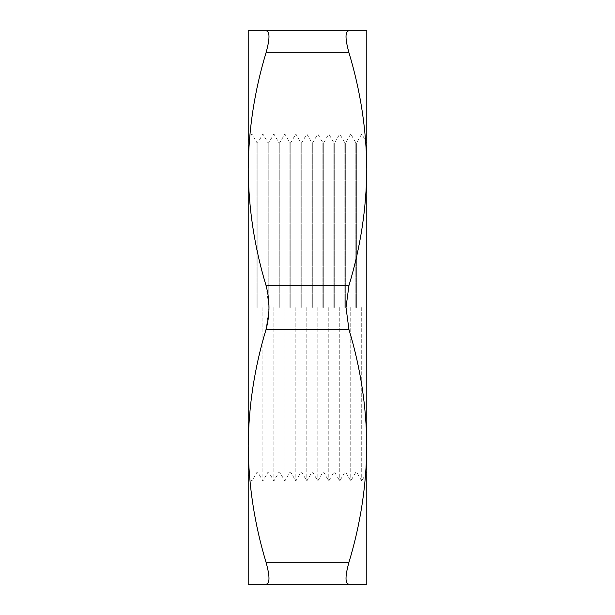 <?xml version="1.0" encoding="UTF-8"?>
<svg xmlns="http://www.w3.org/2000/svg" width="615" height="615" viewBox="0 0 615 615"><rect width="100%" height="100%" fill="white"/><g stroke="black" fill="none" stroke-linecap="round" stroke-linejoin="round"><path stroke-width="0.46" stroke-dasharray="3.08 2.31" d="M251.912 307.5L251.912 481.015L251.912 307.5M266.049 30.75C269.954 31.296 269.954 38.614 266.049 52.713C254.51 90.82 248.56 129.627 248.199 169.125L248.199 445.875C248.568 485.45 254.518 524.249 266.049 562.287C269.954 576.34 269.954 583.658 266.049 584.25L348.951 584.25C345.046 583.704 345.046 576.386 348.951 562.287C360.49 524.18 366.44 485.373 366.801 445.875C366.432 406.3 360.482 367.501 348.951 329.463L346.007 307.5L348.951 285.537C360.49 247.43 366.44 208.623 366.801 169.125C366.432 129.55 360.482 90.751 348.951 52.713C345.046 38.66 345.046 31.342 348.951 30.75L248.199 30.75L248.199 307.5L248.199 169.102M256.985 307.5L256.985 142.765L256.985 307.5M262.889 307.5L262.889 481.015L262.889 307.5M257.816 307.5L257.816 142.765L257.816 307.5M267.963 307.5L267.963 142.765L267.963 307.5M273.875 307.5L273.875 481.015L273.875 307.5M268.801 307.5L268.801 142.765L268.801 307.5M278.949 307.5L278.949 142.765L278.949 307.5M284.853 307.5L284.853 481.015L284.853 307.5M279.787 307.5L279.787 142.765L279.787 307.5M289.926 307.5L289.926 142.765L289.926 307.5M295.838 307.5L295.838 481.015L295.838 307.5M290.764 307.5L290.764 142.765L290.764 307.5M300.912 307.5L300.912 142.765L300.912 307.5M306.824 307.5L306.824 481.015L306.824 307.5M301.75 307.5L301.75 142.765L301.75 307.5M311.89 307.5L311.89 142.765L311.89 307.5M317.801 307.5L317.801 481.015L317.801 307.5M312.728 307.5L312.728 142.765L312.728 307.5M322.875 307.5L322.875 142.765L322.875 307.5M328.787 307.5L328.787 481.015L328.787 307.5M323.713 307.5L323.713 142.765L323.713 307.5M333.86 307.5L333.86 142.765L333.86 307.5M339.764 307.5L339.764 481.015L339.764 307.5M334.691 307.5L334.691 142.765L334.691 307.5M344.838 307.5L344.838 142.765L344.838 307.5M350.75 307.5L350.75 481.015L350.75 307.5M345.676 307.5L345.676 142.765L345.676 307.5M355.824 307.5L355.824 142.765L355.824 307.5M361.728 307.5L361.728 481.015L361.728 307.5M356.662 307.5L356.662 142.765L356.662 307.5M366.801 445.898L366.801 169.094M248.199 169.125C248.568 208.7 254.518 247.499 266.049 285.537L268.993 307.5L266.049 329.463C254.51 367.57 248.56 406.377 248.199 445.875L248.199 584.25L266.049 584.25M348.951 30.75L366.801 30.75L366.801 169.125M366.801 445.875L366.801 584.25L348.951 584.25M348.951 285.537L266.049 285.537M266.049 329.463L348.951 329.463M348.951 562.287L266.049 562.287M266.049 52.713L348.951 52.713M248.199 140.412L251.912 133.985L256.985 142.765L257.816 142.765L262.889 133.985L267.963 142.765L268.801 142.765L273.875 133.985L278.949 142.765L279.787 142.765L284.853 133.985L289.926 142.765L290.764 142.765L295.838 133.985L300.912 142.765L301.75 142.765L306.824 133.985L311.89 142.765L312.728 142.765L317.801 133.985L322.875 142.765L323.713 142.765L328.787 133.985L333.86 142.765L334.691 142.765L339.764 133.985L344.838 142.765L345.676 142.765L350.75 133.985L355.824 142.765L356.662 142.765L361.728 133.985L366.801 142.765M366.801 472.235L361.728 481.015L356.662 472.235L355.824 472.235L350.75 481.015L345.676 472.235L344.838 472.235L339.764 481.015L334.691 472.235L333.86 472.235L328.787 481.015L323.713 472.235L322.875 472.235L317.801 481.015L312.728 472.235L311.89 472.235L306.824 481.015L301.75 472.235L300.912 472.235L295.838 481.015L290.764 472.235L289.926 472.235L284.853 481.015L279.787 472.235L278.949 472.235L273.875 481.015L268.801 472.235L267.963 472.235L262.889 481.015L257.816 472.235L256.985 472.235L251.912 481.015L248.199 474.588"/><path stroke-width="0.92" d="M248.199 169.102L248.199 30.75L348.951 30.75C345.046 31.296 345.046 38.614 348.951 52.713C360.49 90.82 366.44 129.627 366.801 169.125C366.432 208.7 360.482 247.499 348.951 285.537L346.007 307.5L348.951 329.463C360.49 367.57 366.44 406.377 366.801 445.875C366.432 485.45 360.482 524.249 348.951 562.287C345.046 576.34 345.046 583.658 348.951 584.25L366.801 584.25L366.801 445.898M366.801 169.094L366.801 445.875M348.951 584.25L248.199 584.25L248.199 169.125C248.568 129.55 254.518 90.751 266.049 52.713C269.954 38.66 269.954 31.342 266.049 30.75M266.049 584.25C269.954 583.704 269.954 576.386 266.049 562.287C254.51 524.18 248.56 485.373 248.199 445.875L248.199 445.906M366.801 169.125L366.801 30.75L348.951 30.75M248.199 445.875C248.568 406.3 254.518 367.501 266.049 329.463C269.954 314.865 269.954 300.228 266.049 285.537C254.51 247.43 248.56 208.623 248.199 169.125M266.049 285.537L348.951 285.537M348.951 52.713L266.049 52.713M348.951 329.463L266.049 329.463M266.049 562.287L348.951 562.287"/></g></svg>
